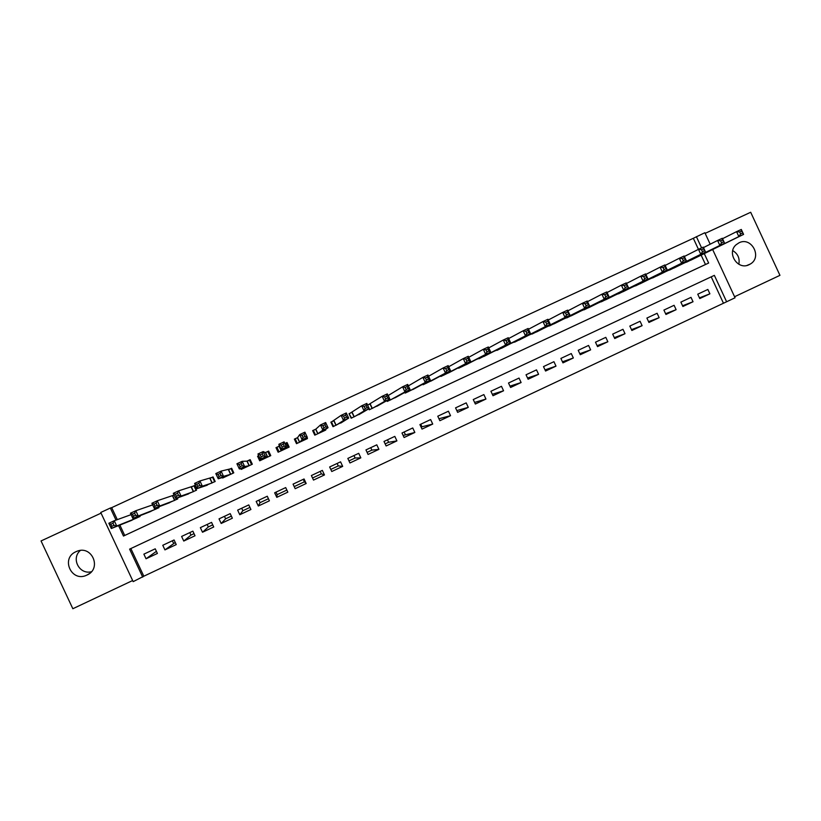 <?xml version="1.0" encoding="UTF-8"?>
<svg xmlns="http://www.w3.org/2000/svg" width="821" height="821" viewBox="0 0 821 821"><rect width="100%" height="100%" fill="white"/><g stroke="black" fill="none" stroke-linecap="round" stroke-linejoin="round"><path stroke-width="1.23" d="M86.954 575.08C102.173 568.655 91.921 544.744 76.784 551.343L75.984 551.691C60.405 558.239 71.458 582.602 86.657 575.213L86.954 575.08M732.743 250.61C737.915 253.761 739.937 258.317 738.818 264.27M749.152 264.67L750.343 264.023C762.545 257.117 751.451 236.325 739.013 242.8L736.057 244.802C726.339 253.125 737.905 270.643 749.152 264.67M130.847 548.541L143.819 576.209L133.166 581.637L100.747 512.468L110.342 508.025L116.007 520.104M101.065 513.146L41.05 540.947L72.843 608.73L132.643 580.529M734.569 296.73L779.95 275.343L750.692 212.27L705.157 233.359M712.649 249.512L735.052 297.777L726.616 301.759L714.362 275.363L129.605 549.126L142.721 577.132M143.819 576.209L726.616 301.759M174.103 495.012L172.328 495.833M185.146 495.135L196.517 490.188L194.361 485.591L191.088 487.12M203.824 486.35L215.184 481.506L213.039 476.919L209.776 478.427M222.399 477.555L222.635 478.038L233.78 472.855L231.635 468.268L228.392 469.776M240.851 468.647L241.2 469.396L252.314 464.224L250.169 459.657L246.936 461.156M258.728 455.676L257.568 456.219L258.923 456.435M268.498 452.238L269.052 451.981M257.568 456.219L259.703 460.786L270.766 455.634L268.631 451.078L265.409 452.576M285.944 448.574L286.508 447.024L281.295 449.456L278.873 444.274L279.222 446.172L276 447.65L276.42 448.553L277.303 448.143M286.467 443.884L287.032 442.529L284.877 443.525M304.273 440.046L307.321 437.347L302.128 439.758L299.716 434.586L297.551 437.655L294.37 439.112L296.494 443.668L307.475 438.558L307.033 437.603M315.859 429.126L312.657 430.615L314.782 435.161L325.721 430.071L325.465 429.506M334.075 420.66L330.884 422.138L333.008 426.684L343.722 421.214M352.219 412.234L349.048 413.702L351.162 418.228L361.876 412.871M370.292 403.829L367.603 405.081M388.302 395.455L390.191 400.073M699.461 297.869L709.888 293.815L699.779 298.567L697.747 294.195L707.856 289.454L709.888 293.815M682.559 305.771L693.037 301.738L682.898 306.5L680.866 302.118L691.005 297.356L693.037 301.738M665.595 313.704L676.124 309.681L665.944 314.464L663.912 310.081L674.092 305.299L676.124 309.681M648.569 321.658L659.15 317.665L648.939 322.458L646.897 318.066L657.108 313.273L659.15 317.665M631.472 329.632L642.114 325.67L631.862 330.483L629.82 326.081L640.072 321.268L642.114 325.67M614.313 337.636L625.017 333.695L614.734 338.539L612.682 334.126L622.975 329.293L625.017 333.695M597.093 345.672L607.858 341.762L597.534 346.616L595.482 342.193L605.806 337.349L607.858 341.762M579.8 353.718L590.638 349.859L580.273 354.723L578.21 350.3L588.575 345.436L590.638 349.859M562.447 361.794L573.345 357.977L562.949 362.872L560.887 358.428L571.283 353.553L573.345 357.977M545.021 369.891L556.002 366.135L545.555 371.041L543.492 366.597L553.929 361.692L556.002 366.135M527.534 378.009L538.586 374.314L528.108 379.24L526.035 374.787L536.513 369.871L538.586 374.314M509.964 386.137L521.109 382.535L510.59 387.471L508.507 383.017L519.026 378.071L521.109 382.535M492.323 394.285L503.56 390.775L493 395.732L490.917 391.268L501.477 386.311L503.56 390.775M474.61 402.434L485.95 399.047L475.359 404.035L473.265 399.55L483.867 394.583L485.95 399.047M456.815 410.592L468.278 407.36L457.636 412.358L455.552 407.873L466.184 402.875L468.278 407.36M438.937 418.741L450.534 415.693L439.861 420.711L437.767 416.216L448.44 411.208L450.534 415.693M421.05 427.033L432.729 424.057L422.015 429.096L419.911 424.601L430.635 419.562L432.729 424.057M403.132 435.448L414.851 432.462L404.096 437.511L401.992 433.006L412.747 427.957L414.851 432.462M385.152 443.894L388.62 442.273L396.912 440.887L386.116 445.967L384.002 441.452L394.809 436.382L396.912 440.887M367.1 452.371L371.892 450.124L378.902 449.354L368.065 454.444L365.95 449.918L376.798 444.828L378.902 449.354M348.976 460.889L355.113 458.005L360.83 457.851L349.951 462.962L347.827 458.426L358.715 453.315L360.83 457.851M330.791 469.427L338.273 465.918L342.685 466.379L331.766 471.511L329.642 466.964L340.561 461.833L342.685 466.379M312.534 478.007L321.37 473.85L324.469 474.938L313.509 480.08L311.385 475.533L322.345 470.392L324.469 474.938M304.417 481.814L306.182 483.528L295.18 488.7L294.205 486.607L304.417 481.814L303.257 479.351M286.857 490.065L277.149 494.622L276.79 497.341L287.832 492.148L285.698 487.582L274.655 492.774L276.79 497.341M268.436 498.716L260.041 502.657L258.328 506.013L269.411 500.81L267.277 496.233L256.183 501.436L258.328 506.013M249.943 507.399L242.862 510.724L239.794 514.726L250.918 509.492L248.773 504.915L237.649 510.139L239.794 514.726M231.378 516.122L225.631 518.821L221.188 523.47L232.353 518.215L230.208 513.628L219.033 518.872L221.188 523.47M212.742 524.876L208.329 526.938L202.51 532.244L213.727 526.979L211.572 522.382L200.355 527.646L202.51 532.244M194.033 533.66L190.975 535.097L183.76 541.049L195.018 535.764L192.863 531.156L181.605 536.441L183.76 541.049M175.253 542.476L164.939 549.896L176.238 544.59L174.083 539.972L162.774 545.277L164.939 549.896M723.322 302.928L711.212 276.841M306.182 483.528L304.057 478.971L293.056 484.133L295.18 488.7M155.231 548.818L143.88 554.144L146.046 558.773L157.396 553.446L155.231 548.818M698.455 249.358L693.324 238.295L111.697 507.645L117.311 519.631M119.866 525.091L124.72 535.456L705.485 264.506L701.134 255.136M693.622 258.8L683.441 263.377M676.74 266.661L666.519 271.238M659.797 274.542L649.534 279.13M642.792 282.455L632.478 287.052M625.715 290.388L615.37 295.006M608.587 298.362L598.191 302.98M591.387 306.356L580.96 310.974M574.136 314.381L563.658 319.01M556.812 322.437L546.283 327.066M539.418 330.514L528.847 335.153M521.971 338.632L511.35 343.26M504.453 346.77L493.78 351.398M486.863 354.939L476.149 359.557M469.222 363.139L458.662 368.208L458.446 367.736M451.499 371.369L440.908 376.47L440.661 375.946M433.714 379.62L423.092 384.762L422.815 384.166M415.867 387.902L405.215 393.085L404.886 392.387M397.939 396.204L387.266 401.428L386.876 400.617M379.949 404.537L369.245 409.812L368.773 408.807M287.032 442.529L289.156 447.086L278.134 452.217L276 447.65M177.326 497.978L177.767 498.911L166.376 503.93M158.586 506.885L158.956 507.665L147.534 512.735M139.755 515.793L140.073 516.46L128.62 521.571M156.401 551.332L146.046 558.773M172.379 540.772L173.549 543.276M189.805 532.593L190.975 535.097M207.159 524.445L208.329 526.938M224.461 516.327L225.631 518.821M241.702 508.24L242.862 510.724M258.882 500.174L260.041 502.657M276 492.138L277.149 494.622M293.056 484.133L294.205 486.607M321.37 473.85L320.221 471.387M338.273 465.918L337.123 463.455M355.113 458.005L353.964 455.552M371.892 450.124L370.743 447.671M388.62 442.273L387.471 439.82M405.276 434.442L404.137 432M421.891 426.643L420.752 424.2M288.356 447.455L286.652 443.802M276.42 448.553L278.134 452.217M111.697 507.645L110.342 508.025M693.324 238.295L704.859 232.723L710.186 244.196M118.583 525.604L123.478 536.051L708.646 263.048L704.264 253.607M701.606 247.891L696.382 236.653M705.485 264.506L708.646 263.048M124.72 535.456L123.478 536.051M91.398 571.744C79.37 574.936 70.78 558.434 80.345 550.481M690.707 260.236L743.59 234.396L738.859 236.592L736.56 231.655L722.521 238.706M739.67 231.984L736.56 231.655L741.301 229.449L743.59 234.396L741.568 231.101L739.67 231.984L740.583 233.964L742.482 233.082M740.583 233.964L738.859 236.592L686.489 262.197M741.568 231.101L741.301 229.449M673.805 268.098L724.615 243.221L719.863 245.428L717.564 240.481L703.474 247.583M720.633 240.83L717.564 240.481L722.326 238.275L724.615 243.221L722.542 239.937L720.633 240.83L721.556 242.811L723.465 241.918M721.556 242.811L719.863 245.428L669.577 270.068M722.542 239.937L722.326 238.275M656.851 275.979L705.567 252.078L700.785 254.305L698.486 249.338L684.345 256.491M701.524 249.707L698.486 249.338L703.258 247.121L705.567 252.078L703.443 248.814L701.524 249.707L702.448 251.698L704.367 250.805M702.448 251.698L700.785 254.305L652.603 277.96M703.443 248.814L703.258 247.121M639.836 283.902L686.438 260.986L681.635 263.213L679.326 258.246L665.143 265.44M682.343 258.625L679.326 258.246L684.129 256.008L686.438 260.986L684.262 257.732L682.343 258.625L683.267 260.616L685.186 259.723M683.267 260.616L681.635 263.213L635.577 285.882M684.262 257.732L684.129 256.008M622.759 291.845L667.227 269.914L662.414 272.161L660.094 267.174L645.86 274.43M663.07 267.574L660.094 267.174L664.907 264.937L667.227 269.914L665 266.681L663.07 267.574L663.994 269.575L665.923 268.672M663.994 269.575L662.414 272.161L618.48 293.846M665 266.681L664.907 264.937M605.621 299.829L647.933 278.894L643.1 281.141L640.78 276.154L626.505 283.461M643.726 276.574L640.78 276.154L645.614 273.906L647.933 278.894L645.655 275.671L643.726 276.574L644.649 278.576L646.589 277.672M644.649 278.576L643.1 281.141L601.321 301.82M645.655 275.671L645.614 273.906M588.411 307.834L628.568 287.904L623.714 290.162L621.384 285.164L607.058 292.533M624.288 285.595L621.384 285.164L626.238 282.906L628.568 287.904L626.238 284.692L624.288 285.595L625.222 287.607L627.172 286.703M625.222 287.607L623.714 290.162L584.1 309.835M626.238 284.692L626.238 282.906M571.139 315.869L609.11 296.956L604.235 299.224L601.906 294.205L587.538 301.646M604.779 294.667L601.906 294.205L606.781 291.937L609.11 296.956L606.74 293.754L604.779 294.667L605.713 296.679L607.673 295.765M605.713 296.679L604.235 299.224L566.818 317.881M606.74 293.754L606.781 291.937M553.806 323.936L589.581 306.038L584.685 308.316L582.346 303.298L567.937 310.81M585.188 303.77L582.346 303.298L587.251 301.02L589.581 306.038L587.159 302.857L585.188 303.77L586.122 305.781L588.093 304.868M586.122 305.781L584.685 308.316L549.465 325.958M587.159 302.857L587.251 301.02M536.411 332.023L569.969 315.161L565.053 317.45L562.713 312.421L548.264 320.005M565.515 312.914L562.713 312.421L567.629 310.133L569.969 315.161L567.485 312.001L565.515 312.914L566.459 314.936L568.43 314.012M566.459 314.936L565.053 317.45L532.059 334.055M567.485 312.001L567.629 310.133M518.954 340.151L550.275 324.326L545.339 326.625L542.989 321.575L528.508 329.252M545.76 322.099L542.989 321.575L547.925 319.287L550.275 324.326L548.685 323.197L547.74 321.175L545.76 322.099L546.704 324.121L548.685 323.197M546.704 324.121L545.339 326.625L514.582 342.193M547.74 321.175L547.925 319.287M501.426 348.309L530.489 333.521L525.532 335.83L523.182 330.781L508.671 338.55M525.922 331.315L523.182 330.781L528.139 328.472L530.489 333.521L528.847 332.413L527.913 330.391L525.922 331.315L526.866 333.336L528.847 332.413M526.866 333.336L525.532 335.83L497.033 350.351M527.913 330.391L528.139 328.472M483.836 356.488L510.631 342.768L505.654 345.077L503.294 340.017L488.752 347.899M505.993 340.571L503.294 340.017L508.271 337.708L510.631 342.768L508.938 341.68L507.994 339.648L505.993 340.571L506.947 342.603L508.938 341.68M506.947 342.603L505.654 345.077L479.433 358.541M507.994 339.648L508.271 337.708M466.184 364.709L490.691 352.045L485.683 354.364L483.323 349.294L468.76 357.299M485.991 349.869L483.323 349.294L488.321 346.975L490.691 352.045L488.936 350.978L487.992 348.946L485.991 349.869L486.935 351.911L488.936 350.978M486.935 351.911L485.683 354.364L461.761 366.771M487.992 348.946L488.321 346.975M448.461 372.95L470.659 361.363L465.64 363.693L463.27 358.613L448.697 366.751M465.897 359.208L463.27 358.613L468.288 356.283L470.659 361.363L468.863 360.316L467.908 358.274L465.897 359.208L466.851 361.25L468.863 360.316M466.851 361.25L465.64 363.693L444.017 375.023M467.908 358.274L468.288 356.283M430.676 381.231L450.544 370.712L445.505 373.062L443.124 367.972L428.552 376.285M445.721 368.588L443.124 367.972L448.174 365.622L450.544 370.712L448.697 369.686L447.743 367.644L445.721 368.588L446.675 370.63L448.697 369.686M446.675 370.63L445.505 373.062L426.212 383.304M447.743 367.644L448.174 365.622M405.317 393.033L404.989 392.335M412.819 389.544L430.348 380.113L425.278 382.473L422.897 377.362L408.345 385.891M425.452 378.009L422.897 377.362L427.967 375.012L430.348 380.113L428.439 379.107L427.484 377.065L425.452 378.009L426.407 380.051L428.439 379.107M426.407 380.051L425.278 382.473L408.345 391.617M427.484 377.065L427.967 375.012M387.481 401.336L387.091 400.494M394.901 397.877L410.059 389.554L404.969 391.915L402.588 386.804L388.097 395.578M405.102 387.461L402.588 386.804L407.678 384.433L410.059 389.554L408.099 388.569L407.144 386.517L405.102 387.461L406.067 389.513L408.099 388.569M406.067 389.513L404.969 391.915L390.406 399.971M407.144 386.517L407.678 384.433M369.573 409.658L369.091 408.622M376.911 406.251L389.688 399.027L384.577 401.407L382.186 396.276L367.644 405.153M384.669 396.964L382.186 396.276L387.296 393.906L389.688 399.027L387.676 398.062L386.722 396.009L384.669 396.964L385.624 399.016L387.676 398.062M385.624 399.016L384.577 401.407L372.406 408.345M386.722 396.009L387.296 393.906M351.604 418.022L349.12 413.856M358.859 414.646L369.224 408.54L364.093 410.931L361.702 405.79L349.53 413.579M364.144 406.498L361.702 405.79L366.833 403.409L369.224 408.54L367.161 407.606L366.197 405.543L364.144 406.498L365.109 408.56L367.161 407.606M365.109 408.56L364.093 410.931L354.333 416.76M366.197 405.543L366.833 403.409M333.562 426.417L331.489 421.963L330.986 422.343M340.725 423.082L348.679 418.105L343.527 420.496L341.125 415.354L331.489 421.963M343.537 416.083L341.125 415.354L346.277 412.963L348.679 418.105L346.565 417.181L345.6 415.118L343.537 416.083L344.492 418.146L346.565 417.181M344.492 418.146L343.527 420.496L336.189 425.196M345.6 415.118L346.277 412.963M315.459 434.843L313.376 430.378L312.801 430.912M322.54 431.548L328.041 427.7L322.869 430.112L320.467 424.95L315.818 429.167L313.376 430.378M322.827 425.699L320.467 424.95L325.639 422.548L328.041 427.7L325.875 426.797L324.911 424.734L322.827 425.699L323.802 427.762L325.875 426.797M323.802 427.762L322.869 430.112L317.973 433.673M324.911 424.734L325.639 422.548M306.387 439.071L306.089 438.435M297.284 443.299L295.201 438.825L294.718 439.584L296.935 443.463M299.675 442.191L297.551 437.655L295.201 438.825M302.046 435.356L299.716 434.586L304.909 432.174L307.321 437.347L305.094 436.464L304.129 434.391L302.046 435.356L303.011 437.429L305.094 436.464M303.011 437.429L302.128 439.758L299.696 442.18M304.129 434.391L304.909 432.174M288.181 447.537L286.088 443.063L284.897 443.576M279.017 451.807L276.954 447.301L279.007 451.807M282.137 447.137L284.22 446.172L283.255 444.089L281.162 445.064L282.137 447.137L281.346 450.719L279.222 446.172L276.954 447.301M281.162 445.064L278.873 444.274L284.087 441.852L286.508 447.024L284.22 446.172M283.255 444.089L284.087 441.852M269.247 454.198L267.8 451.56L265.429 452.587L263.182 451.56L265.604 456.753L260.37 459.185L262.936 459.288M269.904 456.045L267.8 451.56M270.058 455.973L269.37 454.136M260.739 460.304L258.759 455.758M261.16 456.887L260.37 459.185L257.938 453.992L263.182 451.56L262.289 453.828L260.195 454.813L261.16 456.887L263.264 455.912L262.289 453.828M265.429 452.587L267.554 457.133L263.264 455.912M257.938 453.992L260.195 454.813M250.374 460.078L246.977 461.156L242.185 461.32L244.617 466.513L239.352 468.965L244.442 467.888M251.554 464.583L249.451 460.088M252.047 464.347L251.442 462.377M240.101 466.687L239.352 468.965L236.92 463.762L242.185 461.32L241.241 463.619L239.127 464.594L240.101 466.687L242.216 465.702L241.241 463.619M249.071 465.733L244.617 466.513L242.216 465.702M236.92 463.762L239.127 464.594M231.758 468.524L221.095 471.11L223.528 476.324L218.242 478.776L225.867 476.529M233.143 473.153L231.029 468.647M218.95 476.519L218.242 478.776L215.81 473.573L221.095 471.11L220.1 473.44L217.976 474.425L218.95 476.519L221.075 475.533L220.1 473.44M230.537 474.364L223.528 476.324L221.075 475.533M215.81 473.573L217.976 474.425M213.121 477.093L199.914 480.952L202.356 486.176L197.05 488.639L207.251 485.201M214.661 481.753L212.547 477.237M197.707 486.391L197.05 488.639L194.598 483.415L199.914 480.952L198.856 483.312L196.732 484.298L197.707 486.391L199.842 485.406L198.856 483.312M211.921 483.025L202.356 486.176L199.842 485.406M194.598 483.415L196.732 484.298M194.423 485.734L178.639 490.835L181.082 496.069L175.756 498.542L188.553 493.893M196.106 490.383L193.982 485.868M176.382 496.315L175.756 498.542L173.303 493.308L178.639 490.835L177.531 493.226L175.396 494.221L176.382 496.315L178.516 495.32L177.531 493.226M193.233 491.717L181.082 496.069L178.516 495.32M173.303 493.308L175.396 494.221M177.48 499.055L177.028 498.09M154.943 506.28L157.098 505.284L156.113 503.181L153.968 504.176L154.943 506.28L154.369 508.497L151.916 503.252L157.273 500.759L159.726 506.003L154.369 508.497L169.783 502.626M174.124 495.063L157.273 500.759L156.113 503.181M174.483 500.441L159.726 506.003L157.098 505.284M151.916 503.252L153.968 504.176M158.781 507.747L158.412 506.957M133.423 516.286L135.578 515.28L134.593 513.176L132.438 514.182L133.423 516.286L132.889 518.482L130.436 513.228L135.814 510.734L138.267 515.988L132.889 518.482L150.941 511.401M152.675 504.874L135.814 510.734L134.593 513.176M155.651 509.205L138.267 515.988L135.578 515.28M130.436 513.228L132.438 514.182M140.011 516.481L139.693 515.814M111.81 526.343L113.975 525.337L112.99 523.223L110.814 524.229L111.81 526.343L111.317 528.519L108.854 523.254L114.252 520.74L116.726 526.004L111.317 528.519L132.017 520.206M131.093 514.644L114.252 520.74L112.99 523.223M136.758 518L116.726 526.004L113.975 525.337M108.854 523.254L110.814 524.229M478.941 358.12L479.187 358.654M478.705 358.233L478.951 358.767M461.258 366.269L461.535 366.874M461.033 366.392L461.31 366.977M443.504 374.438L443.822 375.115M443.289 374.55L443.597 375.218M425.678 382.627L426.037 383.386M425.473 382.73L425.822 383.489M407.77 390.806L408.191 391.699M407.575 390.909L407.986 391.791M388.179 395.537L390.273 400.032M389.595 399.078L390.078 400.125M370.189 403.901L372.282 408.396M370.004 403.994L372.108 408.489M352.127 412.286L354.241 416.801M351.963 412.378L354.067 416.883M334.003 420.711L336.117 425.227M333.849 420.793L335.953 425.309M315.818 429.167L317.932 433.693M315.664 429.25L317.778 433.765M297.407 437.726L299.532 442.252M279.089 446.244L281.213 450.78M265.573 452.525L267.697 457.071M247.131 461.094L249.256 465.651M246.977 461.156L249.112 465.723M228.618 469.704L230.752 474.261M228.454 469.766L230.588 474.333M210.043 478.335L212.177 482.902M209.858 478.407L212.003 482.984M191.385 487.007L193.53 491.584M191.201 487.079L193.346 491.666M172.656 495.71L174.811 500.297M172.461 495.792L174.616 500.379M155.549 508.045L156.021 509.041M155.333 508.127L155.805 509.133M136.758 516.963L137.148 517.815M136.532 517.056L136.933 517.918M750.343 264.023L747.007 265.419M86.657 575.213L89.438 573.571M478.879 358.151L479.125 358.685M461.197 366.299L461.474 366.905M443.443 374.479L443.751 375.146M425.606 382.658L425.966 383.428M407.698 390.847L408.109 391.73M370.107 403.942L372.211 408.437M352.055 412.327L354.159 416.842M333.921 420.752L336.035 425.268M315.736 429.209L317.84 433.734M297.469 437.696L299.583 442.232M279.14 446.214L281.264 450.76"/></g></svg>
